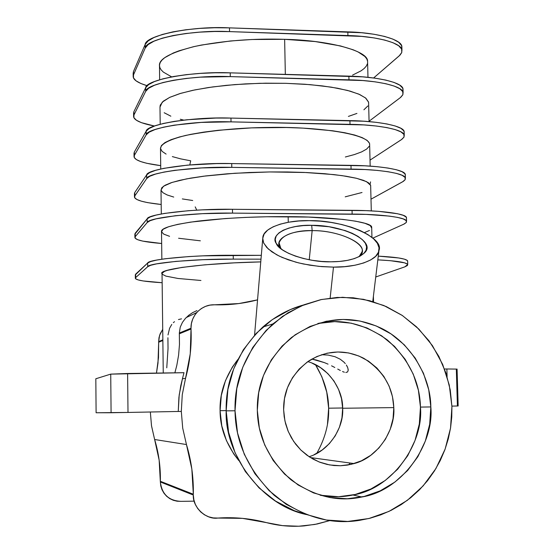 <?xml version="1.0" encoding="UTF-8"?>
<svg xmlns="http://www.w3.org/2000/svg" width="554" height="554" viewBox="0 0 554 554"><rect width="100%" height="100%" fill="white"/><g stroke="black" fill="none" stroke-linecap="round" stroke-linejoin="round"><path stroke-width="0.83" d="M309.063 456.697C329.339 450.914 344.089 427.279 342.649 408.256L393.797 407.606C395.632 429.973 377.807 457.701 354.089 463.58L347.282 465.118L340.627 465.741L333.951 465.533L327.054 464.425L320.101 462.341L313.287 459.231L306.812 455.118L300.884 450.07L295.691 444.218L291.362 437.743L287.99 430.853L285.601 423.762L284.174 416.67L283.627 409.759L284.486 398.561L287.457 387.772L292.415 377.821L299.16 369.082L307.422 361.901L316.881 356.534L327.158 353.189L337.864 351.977L348.584 352.94L358.909 356.021L368.465 361.111L376.879 368.008L383.853 376.443L389.116 386.096L392.467 396.616L393.797 407.606L393.035 418.644L390.217 429.322L385.439 439.239L378.874 448.013L370.764 455.298L361.409 460.824L351.174 464.356L340.433 465.748L329.616 464.945L319.132 461.967L309.402 456.911L300.801 449.986L293.682 441.448L288.315 431.635L284.922 420.929L283.627 409.759C283.343 390.058 291.813 373.735 309.056 360.786C327.102 349.996 345.336 349.165 363.756 358.299C382.952 370.411 392.966 386.844 393.797 407.606L342.649 408.256L341.513 398.651L338.584 389.448L333.972 381L327.857 373.625L320.468 367.6L312.068 363.161M359.047 256.696L359.553 256.225C372.323 245.948 341.126 230.249 312.151 230.637L311.708 225.319C343.501 224.917 377.89 242.036 363.943 253.317C357.074 258.96 346.001 261.793 330.717 261.807L321.555 261.426L312.373 260.318L303.544 258.531L295.441 256.135L288.385 253.247L282.658 249.979L278.468 246.475L275.975 242.874L275.234 239.321L276.245 235.949L278.953 232.881L283.212 230.235L288.863 228.089L295.67 226.531L303.377 225.596L311.708 225.319L329.041 226.738L345.232 230.589L352.171 233.269L357.981 236.343L362.434 239.702L365.349 243.22L366.596 246.772L366.09 250.221L363.826 253.434L359.865 256.267L354.331 258.614L347.448 260.366L339.47 261.453L330.717 261.807C308.945 262.527 279.354 252.555 276.314 243.566C269.403 234.294 289.202 224.384 311.708 225.319L312.151 230.637C336.548 230.055 366.042 242.631 361.935 252.035L359.047 256.696M330.149 298.059L333.48 267.118L318.896 266.37L303.426 263.995L295.884 262.187L282.305 257.499L276.661 254.771L268.254 248.961L263.794 243.241L262.887 240.484L262.818 237.673C263.081 227.514 286.771 219.952 309.277 220.651C343.341 219.917 384.711 237.32 378.95 250.581C378.153 260.158 355.89 267.596 333.48 267.118L330.149 298.059M309.243 259.771L312.151 230.637L309.243 259.771M316.362 360.031L311.86 359.068L324.346 362.6L316.362 360.031M328.058 364.151L324.346 362.6L328.058 364.151M334.789 367.482L331.562 365.813L334.789 367.482M340.322 370.46L337.725 369.068L340.322 370.46M344.373 372.233L342.538 371.533L344.373 372.233M347.614 371.928L345.807 372.51L347.614 371.928L348.203 370.245M348.106 369.061L348.203 370.211L347.767 367.801L346.361 365.024L347.413 366.928M345.281 363.569L343.909 362.094L345.281 363.569M340.253 359.241L343.909 362.094L340.253 359.241L335.108 356.755L340.253 359.241M328.217 355.086L335.108 356.755L328.217 355.086L321.597 354.712L328.217 355.086M320.267 495.248C331.347 497.354 342.24 497.27 352.953 494.999C391.851 488.981 423.858 443.851 420.451 407.079L430.832 406.941C434.336 444.585 401.643 490.816 361.852 496.993C337.926 502.284 314.284 496.529 290.912 479.736C268.946 459.862 257.748 436.732 257.319 410.341L258.711 392.62L263.448 375.57L271.335 359.865L282.034 346.112L295.116 334.831L310.053 326.445L326.251 321.251L343.092 319.429L359.934 321.015L376.138 325.925L391.103 333.965L404.288 344.81L415.202 358.057L423.443 373.216L428.72 389.711L430.832 406.941L429.689 424.274L425.32 441.06L417.882 456.676L407.626 470.512L394.926 482.049L380.245 490.823L364.137 496.474L347.213 498.759L330.129 497.568L313.55 492.921L298.135 484.979L284.507 474.037L273.212 460.533L264.715 444.994L259.341 428.034L257.319 410.341C256.765 382.253 268.157 357.981 291.494 337.518C320.531 317.29 350.176 314.07 380.432 327.85C410.929 342.04 430.756 377.246 430.832 406.941L420.451 407.079C419.8 381.498 408.762 359.131 387.343 339.969C364.726 323.73 341.562 318.238 317.858 323.494L334.706 321.618L351.174 323.162L367.011 327.954L381.644 335.807L394.531 346.395L405.196 359.338L413.249 374.137L418.402 390.251L420.451 407.079L419.323 424.011L415.043 440.402L407.758 455.644L397.717 469.162L385.293 480.422L370.938 488.981L355.19 494.493L338.639 496.723L320.267 495.248M235.021 410.777C234.307 378.167 246.932 349.207 272.9 323.917L287.921 312.83L304.146 304.721L320.801 299.645L337.206 297.436L353.217 297.775L369.733 300.732L386.27 306.57L402.128 315.351L416.594 326.908L429.004 340.814L438.879 356.451L445.97 373.091L450.25 390.002L451.925 406.532L451.759 417.037L450.582 427.847L448.304 438.816L444.876 449.786L440.257 460.547L434.468 470.907L427.563 480.664L419.627 489.632L410.805 497.644L401.255 504.576L391.159 510.338L380.723 514.881L370.134 518.205L359.567 520.351C330.489 525.06 302.055 516.737 274.265 495.387C248.517 470.665 235.436 442.459 235.021 410.777L226.171 410.853L235.021 410.777L237.534 432.972L244.266 454.238L254.93 473.725L269.112 490.65L286.217 504.334L305.552 514.25L326.334 520.019L347.732 521.446L368.902 518.516L389.026 511.377L407.329 500.352L423.145 485.893L435.901 468.58L445.132 449.079L450.534 428.138L451.925 406.532L449.28 385.058L442.701 364.504L432.432 345.627L418.845 329.104L402.439 315.558L383.797 305.496L363.597 299.319L342.587 297.276L321.549 299.485L301.279 305.905L282.568 316.327L266.162 330.385L252.714 347.559L242.784 367.205L236.8 388.562L235.021 410.777M303.495 304.977C288.863 308.959 275.296 316.313 262.811 327.04C237.714 351.458 225.499 379.4 226.171 410.853C224.467 453.726 260.83 505.089 306.251 514.521L294.236 510.656L275.567 501.093L259.05 487.887L245.367 471.565L235.076 452.763L228.594 432.252L226.171 410.853L227.902 389.42L233.698 368.826L243.296 349.865L256.294 333.286L272.159 319.713L290.248 309.644L303.502 304.977M327.456 424.309L328.64 408.187L342.642 407.993L328.64 408.187L326.749 392.149L321.867 376.803L315.503 364.719C324.125 379.026 328.501 393.513 328.64 408.187C329.173 423.242 325.219 438.311 316.756 453.387M160.355 481.973C161.907 494.3 168.797 500.761 181.026 501.356L177.086 501.211L173.257 500.276L169.704 498.579L166.567 496.197L163.97 493.212L162.024 489.75L160.798 485.955L160.355 481.973L159.15 460.132L154.635 439.509L186.456 444.543L182.716 428.18L181.31 411.442L178.249 411.463L181.31 411.442L182.266 394.69L185.555 378.278L182.432 378.818L180.77 385.667L178.914 397.322L178.249 411.463L128.002 412.439L127.607 373.5L183.99 372.697L182.432 378.818L183.99 372.697L110.731 374.123L127.607 373.5L128.002 412.439L178.249 411.463L179.191 394.974L182.432 378.818L185.555 378.278L190.244 353.826L191.019 329.021L190.998 328.224L179.337 333.037L179.357 333.785L191.019 329.021C191.795 345.675 189.974 362.094 185.555 378.278L182.266 394.69L181.31 411.442L182.716 428.18L186.456 444.543C191.338 460.672 193.63 477.236 193.325 494.237L160.362 481.294C160.639 467.001 158.735 453.075 154.635 439.509L151.498 425.742L150.342 412.003L151.526 425.915L154.635 439.509L186.456 444.543L191.843 469.058L193.325 494.237L160.362 481.294L160.355 481.973L193.325 495.047L160.355 481.973M217.833 518.059C206.109 519.957 192.439 507.145 193.325 495.047L193.858 499.784L195.313 504.299L197.633 508.413L200.707 511.958L204.433 514.791L208.643 516.799L213.172 517.907L217.833 518.059C234.439 516.944 250.664 518.468 266.502 522.63L242.458 518.357L217.833 518.059M220.077 410.68L226.171 410.625L220.077 410.68C220.118 428.207 226.337 444.807 238.739 460.499L233.76 453.982L226.42 440.569L221.794 425.943L220.077 410.68C219.585 392.765 225.492 375.716 237.811 359.553L232.341 367.101L225.464 380.667L221.316 395.39L220.077 410.68M158.686 342.233L162.855 340.53L158.686 342.233L158.666 341.569L158.492 357.69L156.477 373.091L157.987 363.14L158.686 342.233M162.848 339.837L158.666 341.569L162.848 339.837M166.761 367.828L168.035 348.549L167.91 337.753M189.8 164.926L190.701 160.812L180.625 158.859L172.349 156.602M161.858 259.203L161.519 231.766L163.063 229.287L168.492 226.78L177.744 224.356L190.59 222.112L225.18 218.553L245.554 217.403L266.862 216.759L308.495 217.071L342.961 219.405L355.73 221.198L364.906 223.29L370.273 225.596L371.72 228.193L371.692 227.216C372.136 221.732 331.486 216.683 288.156 216.649L288.267 222.279L288.156 216.649C256.204 216.427 225.914 217.944 197.293 221.205C172.453 224.661 160.528 228.179 161.519 231.766L163.762 234.141L169.566 236.323M192.66 312.615L188.824 315.219L185.403 318.425L182.467 322.331L180.244 327.144L179.337 333.037L190.998 328.224L191.019 329.021L179.357 333.785L179.468 344.56L178.589 355.211L176.802 365.391L174.87 372.828L176.802 365.391L178.589 355.211L179.468 344.56L179.337 333.037L180.244 327.144L182.467 322.331L185.403 318.425L188.824 315.219L192.66 312.615L196.912 310.6M200.936 280.476L178.049 278.475L165.888 276.121L162.336 274.299L162.038 273.337L164.552 271.349L167.37 270.345L181.954 267.409L204.883 264.826L234.183 262.866L260.761 261.897C202.93 263.081 157.184 269.563 162.038 273.724L163.257 372.994M367.614 61.265L366.755 58.849L364.871 56.466L358.029 51.903L353.106 49.763L340.412 45.92L315.178 41.557L284.638 39.327L285.331 74.374L284.638 39.327C253.261 38.33 223.352 40.684 194.911 46.398C170.154 52.658 158.347 59.188 159.483 65.995L159.649 79.755M347.829 31.876L229.474 27.866L229.536 31.606L347.919 35.56L347.829 31.876L347.919 35.56C375.363 36.114 401.747 42.748 401.955 50.095L401.698 52.658L400.023 55.102L373.611 77.975L399.199 55.878L401.768 52.478L401.615 49.064L398.679 45.76L392.994 42.72L384.725 40.068L374.158 37.921L361.72 36.398L229.536 31.606L229.474 27.866C192.224 25.761 145.515 35.366 145.162 44.479L145.203 48.073C145.557 39.05 192.28 29.528 229.536 31.606L214.599 31.488L199.786 32.139L185.742 33.517L173.09 35.553L162.35 38.157L153.943 41.204L148.174 44.562L145.203 48.073L145.162 44.479L133.472 71.521L133.507 74.859L145.203 48.073L133.507 74.859L133.472 71.521L133.147 73.336L133.472 71.521L145.162 44.479L148.133 40.927L153.901 37.547L162.301 34.473L173.042 31.841L185.694 29.784L199.731 28.399L214.537 27.748L229.474 27.866L361.63 32.728L374.068 34.272L384.628 36.439L392.897 39.119L398.589 42.194L401.525 45.525L401.899 48.06L401.865 46.564C401.65 39.147 375.266 32.444 347.829 31.876M147.219 85.731C138.057 82.941 133.375 79.921 133.182 76.653L133.507 74.859L133.493 77.892L136.035 80.829L140.979 83.55L147.219 85.731M352.559 75.129L361.18 70.767L364.207 68.461L366.312 66.092L367.454 63.682M367.621 62.886L367.572 61.023C367.821 50.428 327.075 40.144 284.638 39.327L251.876 39.507L230.506 40.975L201.621 45.013L193.277 46.771L179.039 50.802L173.27 53.011L164.69 57.706L161.92 60.137L160.189 62.581L159.483 65.026L159.787 67.443L161.082 69.804L163.34 72.096L171.643 76.868M261.322 255.339L233.227 255.276L233.296 259.12L260.996 259.168L233.296 259.12L233.227 255.276C195.493 254.854 148.077 259.314 147.662 263.025L147.703 266.716C148.119 263.095 195.548 258.725 233.296 259.12L203.138 259.688L176.054 261.37L156.609 263.863L150.736 265.269L147.703 266.716L147.662 263.025L135.647 274.154L135.682 277.575L147.703 266.716L135.682 277.575L135.647 274.154L135.301 274.895L147.662 263.025L150.695 261.543L156.567 260.103L165.099 258.753L188.845 256.571L203.083 255.844L261.322 255.339M162.149 282.72C144.878 281.681 135.945 280.206 135.342 278.295L135.682 277.575L135.647 278.787L138.202 279.929L143.181 280.961L162.149 282.72M375.744 276.993L404.829 266.855L375.744 276.993M377.821 259.861C396.359 260.816 406.324 262.367 407.723 264.507L404.829 266.855L407.488 265.463L407.398 264.099L404.475 262.811L390.431 260.692L377.821 259.861M407.64 261.495L407.626 260.886C406.262 258.718 396.484 257.132 378.271 256.135L398.665 257.963L404.378 259.147L407.294 260.47L407.64 261.495M196.767 210.146L195.202 206.864M371.291 210.887L370.654 185.361L366.513 181.629L356.589 178.312L342.095 175.632L324.789 173.707L306.438 172.529L269.895 171.948L249.155 172.502L227.188 173.804L205.631 175.943L186.58 178.88L172.065 182.425L163.451 186.248L161.006 190.015L161.304 213.982M370.176 166.131L369.622 143.708C365.765 132.33 308.959 126.554 268.925 127.434C239.73 127.697 212.023 130.349 185.798 135.398C169.233 139.56 160.798 143.915 160.494 148.465L160.75 168.998M370.571 181.885L370.086 184.247M369.075 121.61L368.597 102.261L365.508 97.926L358.708 94.083L347.483 90.413L331.216 87.137L310.198 84.651L285.677 83.308L259.743 83.308L234.757 84.596L212.701 86.923L194.731 89.921L180.77 93.328L169.572 97.428L162.26 102.13L159.988 107.13L160.196 124.262M257.548 299.859C243.545 303.557 229.218 305.206 214.557 304.797L238.843 303.564L257.548 299.859M162.717 329.36L159.587 335.364L158.666 341.569L159.012 337.635L160.134 333.861L162.717 329.36M178.471 319.533L181.511 318.848M173.347 322.677L174.51 321.673M168.014 334.928L169.6 328.259L171.775 324.443M348.521 464.903L350.294 463.061L348.521 464.903M190.998 328.224C190.846 322.712 192.75 317.497 196.725 312.574C202.037 307.124 207.979 304.534 214.557 304.797L209.952 305.122L205.52 306.376L201.421 308.495L197.826 311.403L194.883 314.984L192.709 319.097L191.393 323.571L190.998 328.224M194.198 501.148L181.026 501.356M329.886 520.559L317.227 523.987L304.111 525.905C291.314 526.951 278.773 525.857 266.502 522.63L282.505 525.621L298.724 526.231L314.817 524.458L329.886 520.559M314 454.758L322.241 449.945L329.401 443.581L335.205 435.915L339.436 427.252L341.95 417.91L342.649 408.256C343.168 389.434 327.885 366.859 307.789 361.644M280.913 248.698L279.105 242.818C282.221 234.91 293.239 230.852 312.151 230.637C291.646 229.799 273.718 238.912 280.054 247.368L280.913 248.698M309.277 220.651L298.744 220.991L288.973 222.154L280.331 224.114L273.122 226.808L267.644 230.145L264.133 234.023L262.755 238.303L263.607 242.825L266.709 247.423L271.986 251.911L279.258 256.1L288.26 259.819L298.634 262.901L309.949 265.207L321.736 266.633L333.48 267.118L344.692 266.647L354.899 265.241L363.68 262.97L370.688 259.944L375.674 256.301L378.479 252.195L379.033 247.79L377.364 243.268L373.583 238.802L367.87 234.557L360.467 230.672L351.658 227.292L341.776 224.515L331.174 222.445L320.212 221.143L309.277 220.651M348.875 76.133L230.215 72.851L230.277 76.611L348.965 79.831L348.875 76.133L348.965 79.831C376.478 80.261 402.91 86.05 403.097 92.539L402.827 94.803L400.743 97.31L369.068 121.229L400.313 97.649L402.896 94.644L402.765 91.632L399.829 88.723L394.136 86.05L385.854 83.73L375.273 81.86L362.801 80.538L230.277 76.611L230.215 72.851C192.875 71.078 146.021 79.672 145.654 87.733L145.695 91.348C146.062 83.377 192.924 74.866 230.277 76.611L200.444 77.151L186.366 78.405L173.672 80.233L162.904 82.553L154.469 85.268L148.68 88.238L145.695 91.348L145.654 87.733L133.902 111.659L133.936 115.01L145.695 91.348L133.936 115.01L133.902 111.659L133.576 113.258L133.902 111.659L145.654 87.733L148.638 84.589L154.428 81.583L162.855 78.848L173.624 76.5L186.317 74.651L200.389 73.391L215.243 72.782L230.215 72.851L362.711 76.854L375.176 78.19L385.757 80.081L394.039 82.428L399.732 85.136L402.668 88.072L403.035 90.309L403 88.993C402.813 82.435 376.388 76.57 348.875 76.133M154.455 126.035C140.931 123.376 133.978 120.225 133.611 116.596L133.936 115.01L133.916 117.69L136.464 120.273L141.415 122.663L154.455 126.035M348.397 116.416L356.935 113.418M363.895 109.789L367.849 105.966M368.639 103.91L368.549 102.061L365.848 98.197L359.698 94.519L350.204 91.154L337.587 88.231L322.227 85.891L304.652 84.222L285.511 83.308L265.525 83.19L245.491 83.883L226.198 85.351L208.394 87.532L192.73 90.337L179.759 93.633L169.877 97.289L163.333 101.167L160.245 105.122L159.988 107.137M164.185 112.746L170.854 116.188M180.265 119.242L183.734 120.114M349.927 120.627L230.963 118.085L231.025 121.866L350.017 124.345L349.927 120.627L350.017 124.345C377.599 124.643 404.081 129.588 404.247 135.197L403.97 137.163L401.865 139.338L370.03 160.12L401.435 139.636L404.039 137.025L403.908 134.414L400.978 131.907L395.286 129.608L386.99 127.621L376.381 126.028L363.888 124.92L231.025 121.866L230.963 118.085C193.526 116.645 146.533 124.228 146.152 131.215L146.194 134.844C146.575 127.946 193.575 120.453 231.025 121.866L201.116 122.413L174.268 125.149L163.458 127.191L155.002 129.56L149.192 132.15L146.194 134.844L146.152 131.215L134.338 151.99L134.373 155.362L146.194 134.844L134.373 155.362L134.338 151.99L134.006 153.375L134.338 151.99L146.152 131.215L149.151 128.48L154.961 125.855L163.416 123.459L174.212 121.395L186.94 119.761L215.949 118.064L230.963 118.085L363.798 121.215L376.291 122.344L386.893 123.951L395.189 125.973L400.881 128.299L403.818 130.841L404.178 132.78L404.15 131.637C403.984 125.952 377.509 120.931 349.927 120.627M160.708 165.646C143.666 163.402 134.781 160.431 134.04 156.727L134.373 155.362L134.262 157.509L136.374 159.594L140.591 161.533L146.727 163.278L160.708 165.646M345.364 156.99L354.449 154.552L361.603 151.907L366.609 149.102L369.289 146.208M369.656 145.127L369.49 143.278L367.136 140.391L362.184 137.621L354.699 135.044L344.789 132.745L332.677 130.779L303.073 128.119L286.383 127.517L251.627 127.877L218.435 130.266L203.643 132.136L190.611 134.373L179.669 136.914L171.061 139.677L164.953 142.579L161.429 145.55L160.501 148.507L162.1 151.374L166.103 154.095M350.987 165.355L231.717 163.569L231.78 167.37L351.077 169.095L350.987 165.355L351.077 169.095C378.735 169.261 405.258 173.347 405.396 178.083L405.113 179.738L403.402 181.324L371 199.191L402.557 181.83L405.182 179.621L405.064 177.418L402.142 175.313L396.435 173.395L388.132 171.74L377.503 170.431L364.975 169.538L231.78 167.37L231.717 163.569C194.177 162.46 147.045 169.012 146.651 174.919L146.692 178.575C147.087 172.758 194.232 166.29 231.78 167.37L201.788 167.924L174.856 170.313L164.019 172.065L155.535 174.088L149.705 176.29L146.692 178.575L146.651 174.919L134.767 192.515L134.809 195.901L146.692 178.575L134.809 195.901L134.767 192.515L134.435 193.685L134.767 192.515L146.651 174.919L149.663 172.599L155.494 170.369L163.97 168.312L187.571 165.12L216.662 163.596L231.717 163.569L364.885 165.812L377.413 166.726L388.035 168.056L396.345 169.739L402.045 171.692L404.967 173.824L405.327 175.466L405.299 174.496C405.161 169.697 378.638 165.535 350.987 165.355M161.186 204.488C144.082 202.639 135.183 200.167 134.47 197.058L134.809 195.901L134.712 197.743L136.914 199.516L141.298 201.164L147.655 202.632L161.186 204.488M345.204 196.836L362.018 192.501M370.688 186.559L370.591 185.161L368.382 182.709L363.528 180.362L356.084 178.187L346.167 176.248L333.993 174.607L304.132 172.426L287.27 171.962L269.756 171.948L234.91 173.257L203.72 176.186L190.631 178.139L179.683 180.348L171.131 182.73L165.134 185.223L161.775 187.758L161.055 190.264L162.897 192.688L167.183 194.973L173.727 197.065M182.321 198.921L192.709 200.513M352.053 210.326L232.472 209.294L232.535 213.117L352.136 214.079L352.053 210.326L352.136 214.079C379.871 214.114 406.442 217.341 406.553 221.184L406.262 222.528L404.129 224.031L372.828 238.137L403.693 224.232L406.331 222.431L406.227 220.644L403.305 218.948L397.599 217.41L389.275 216.095L366.076 214.391L232.535 213.117L232.472 209.294C194.835 208.533 147.558 214.038 147.156 218.858L147.198 222.528C147.599 217.805 194.89 212.383 232.535 213.117L202.459 213.678L175.452 215.714L156.069 218.851L150.217 220.665L147.198 222.528L147.156 218.858L135.204 233.234L135.245 236.641L147.198 222.528L135.245 236.641L135.204 233.234L134.864 234.197L147.156 218.858L150.176 216.953L156.027 215.111L164.538 213.408L188.208 210.721L202.404 209.855L232.472 209.294L365.986 210.645L378.534 211.344L397.502 213.733L403.208 215.305L406.13 217.036L406.477 218.366L406.456 217.583C406.338 213.664 379.774 210.368 352.053 210.326M161.664 243.511C144.435 242.056 135.515 240.076 134.906 237.576L135.245 236.641L135.211 238.227L137.766 239.73L142.738 241.108L161.664 243.511M364.442 232.597L369.47 230.464M178.589 238.248L200.354 240.817M95.821 378.763L110.731 374.123L111.084 412.744L128.002 412.439L96.14 412.758L111.084 412.744L110.731 374.123L95.821 378.763L96.105 412.758M446.87 368.978L444.509 369.012L446.87 368.978L447.092 376.63L446.87 368.978L457.071 369.103L446.87 368.978M451.912 406.117L458.165 405.978L451.912 406.117M456.967 369.13L456.33 369.213L457.417 405.985M310.406 457.556L354.089 463.58M359.553 256.225L363.943 253.317M254.563 335.142L262.741 238.525M361.603 254.861L361.561 255.242M352.953 494.999L361.852 496.993M272.893 323.917L262.811 327.04M133.175 76.21L133.147 73.336M401.955 50.089L401.865 46.564M367.572 61.023L367.974 77.325M135.335 278.122L135.301 274.895M407.723 264.507L407.626 260.886M373.403 296.231L373.541 301.805M371.692 227.223L371.949 237.403M186.199 317.581L196.725 312.574M279.105 242.818L279.043 243.462M278.807 246.101L278.752 246.765M372.759 301.577L378.95 250.588M280.054 247.368L276.314 243.566M133.604 116.202L133.576 113.258M403.097 92.532L403 88.993M134.033 156.394L134.006 153.375M404.247 135.197L404.15 131.637M134.47 196.774L134.435 193.685M405.396 178.076L405.299 174.496M134.899 237.347L134.864 234.197M406.553 221.178L406.456 217.583M457.071 369.068L458.165 405.978"/></g></svg>

